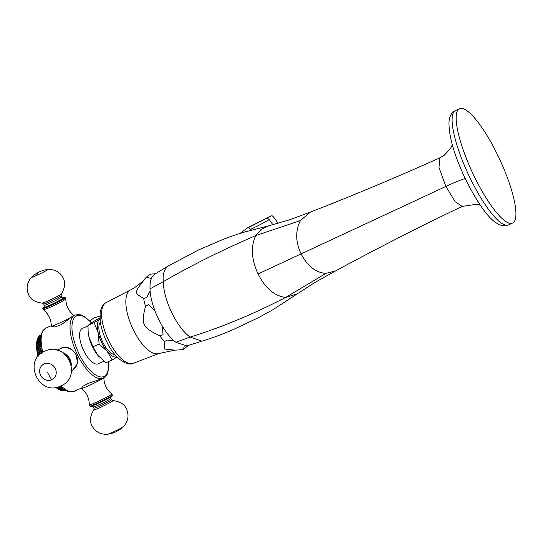 <?xml version="1.0" encoding="UTF-8"?>
<svg xmlns="http://www.w3.org/2000/svg" width="543" height="543" viewBox="0 0 543 543"><rect width="100%" height="100%" fill="white"/><g stroke="black" fill="none" stroke-linecap="round" stroke-linejoin="round"><path stroke-width="0.81" d="M258.074 273.944L445.884 186.453L438.995 167.495L439.715 157.898C396.872 177.161 353.785 195.222 310.447 212.075L300.401 220.594C295.243 230.924 295.494 242.042 301.155 253.941C307.582 266.226 315.836 272.701 325.915 273.373L335.235 271.079L314.356 282.76L272.898 309.727L258.868 317.458L234.318 329.072C224.313 333.545 213.501 337.583 201.887 341.201L186.826 345.877L175.851 342.28L190.145 337.081C221.076 327.517 252.929 314.302 285.706 297.435C274.52 296.071 265.31 288.245 258.074 273.944C251.334 259.33 250.574 246.536 255.794 235.56L260.952 229.58L268.717 225.807L246.793 231.467C241.947 232.696 234.216 235.268 223.601 239.178L198.521 249.95L167.875 266.192C164.013 269.749 162.5 274.894 163.348 281.641C163.341 299.729 176.943 327.891 190.145 337.081L201.928 341.187M297.13 293.946L285.706 297.435L325.915 273.373M251.68 230.13L248.382 227.605L247.771 227.687L267.075 217.994L269.253 219.589L272.898 224.748M248.891 230.884L250.757 229.18C255.42 227.205 261.59 224.008 269.253 219.589M466.003 178.661A27.713 1.785 154.2 0 0 445.884 186.453L455.217 201.745L462.215 206.388C419.155 227.001 376.828 248.565 335.241 271.079L335.526 270.923M497.992 155.719A63.042 15.143 65.1 0 0 459.514 108.681A63.042 15.143 65.1 0 0 474.093 176.02A63.042 15.143 65.1 0 0 512.572 223.064A63.042 15.143 65.1 0 0 497.992 155.719M175.851 342.28C163.375 333.232 150.268 306.096 150.004 288.815L163.348 281.641C191.116 265.534 221.931 250.174 255.794 235.567L300.401 220.594M267.075 217.994L271.656 215.747A30.069 3.177 63.8 0 1 271.867 215.714A30.069 3.177 -116.2 0 1 278.009 223.39M150.004 288.815C149.8 281.457 151.321 276.611 154.585 274.283L154.782 274.154M162.079 325.685L163.083 334.78L159.662 335.696C150.418 331.461 145.361 327.796 144.486 324.7C142.585 322.074 142.931 315.978 145.51 306.428L148.456 304.494L155.067 311.166M184.233 346.095L183.453 349.292L181.186 349.773L174.927 350.16L164.169 348.979L164.529 341.615L167.251 340.074L174.025 340.773M183.453 349.292L188.407 345.443M155.434 273.726L150.642 274.127L146.338 277.168L151.402 278.518M150.139 290.987L146.725 297.483L143.671 298.46C133.721 292.589 133.754 293.2 146.176 277.358L146.338 277.168M174.927 350.16L159.004 353.486A34.833 14.098 65.8 0 1 133.218 329.574A34.833 14.098 -114.2 0 1 130.496 289.942C136.626 286.69 141.716 282.652 145.782 277.819L146.176 277.358M100.38 322.175A18.014 7.29 -114.2 0 0 102.675 341.981A18.014 7.29 65.8 0 0 114.906 354.552M99.763 319.175A20.783 8.41 -114.2 0 1 100.021 319.019L99.763 319.175A20.783 8.41 -114.2 0 0 98.161 332.642L94.136 322.623L99.763 319.175M117.03 356.921A20.783 8.41 -114.2 0 1 107.188 351.314A20.783 8.41 -114.2 0 1 98.161 332.642L99.091 344.052L92.941 346.814L88.916 336.796L88.149 332.038L87.986 325.386L96.138 319.875L99.966 318.157M94.136 322.623L87.986 325.386M117.098 356.995L112.191 359.968L106.041 362.731L97.944 355.468L92.941 346.814M112.191 359.968L107.188 351.314L99.091 344.052M99.145 356.839A20.783 8.41 -114.2 0 1 99.118 356.812A20.783 8.41 -114.2 0 1 97.944 355.468A20.783 8.41 -114.2 0 1 88.916 336.796A20.783 8.41 -114.2 0 1 88.19 332.465A20.783 8.41 -114.2 0 1 88.176 332.268M87.973 325.929L82.353 328.447A19.399 7.853 -114.2 0 0 83.703 350.602A19.399 7.853 65.8 0 0 98.235 363.844L104.025 361.244M58.834 349.468A12.469 11.376 -124.1 0 1 60.395 348.599A12.469 11.376 55.9 0 1 76.217 355.136C72.565 348.463 67.556 346.101 61.189 348.063L58.834 349.468A12.469 11.376 -124.1 0 0 57.714 350.344M102.559 378.607A12.469 0.801 -25.8 0 1 88.387 385.835A12.469 0.801 154.2 0 1 81.409 388.421A12.469 0.801 154.2 0 1 81.396 388.401L83.079 386.182L88.536 383.256L103.313 378.267A34.637 14.023 -114.2 0 1 77.371 354.613A34.637 14.023 -114.2 0 1 74.954 315.062L72.938 316.06L61.481 324.571L54.924 327.029L51.307 326.16A12.469 0.801 -25.8 0 0 58.298 323.594A12.469 0.801 154.2 0 0 72.938 316.06A12.469 0.801 154.2 0 0 73.76 315.307L73.875 315.544M72.796 370.136A12.469 11.376 55.9 0 0 76.217 355.136L77.574 363.26L72.796 370.136A12.469 11.376 55.9 0 1 71.567 370.849M39.605 335.886L39.653 335.662A30.483 12.34 -114.2 0 1 39.829 335.52L40.664 335.146M39.653 335.662L40.644 335.221M38.913 337.176L39.062 336.226A30.483 12.34 -114.2 0 1 39.225 336.056L40.582 335.445M39.062 336.226L40.555 335.554M38.41 337.861L38.533 336.891A30.483 12.34 -114.2 0 1 38.675 336.687L40.481 335.879M38.533 336.891L40.447 336.036M37.969 338.649L38.058 337.658A30.483 12.34 -114.2 0 1 38.186 337.427L40.358 336.456M38.058 337.658L40.318 336.646M37.582 339.531L37.643 338.527A30.483 12.34 -114.2 0 1 37.752 338.269L40.23 337.162M37.643 338.527L40.196 337.379M37.263 340.502L37.291 339.49A30.483 12.34 -114.2 0 1 37.386 339.205L40.107 337.984M37.291 339.49L40.08 338.235M36.999 341.567L36.999 340.542A30.483 12.34 -114.2 0 1 37.08 340.237L40.012 338.92M36.999 340.542L39.985 339.205M36.802 342.714L36.775 341.683A30.483 12.34 -114.2 0 1 36.836 341.35L39.938 339.959M36.775 341.683L39.924 340.278M36.673 343.936L36.619 342.911A30.483 12.34 -114.2 0 1 36.652 342.552L39.897 341.099M36.619 342.911L39.897 341.438M36.605 345.239L36.524 344.214A30.483 12.34 -114.2 0 1 36.544 343.834L39.904 342.328M36.524 344.214L39.91 342.694M36.598 346.61L36.496 345.592A30.483 12.34 -114.2 0 1 36.496 345.192L39.958 343.644M36.496 345.592L39.978 344.031M40.209 346.448L36.659 348.043L36.537 347.038A30.483 12.34 -114.2 0 1 36.517 346.617L40.06 345.029M36.537 347.038L40.094 345.436M40.406 347.907L36.788 349.536L36.639 348.545A30.483 12.34 -114.2 0 1 36.605 348.111L40.209 346.488M36.639 348.545L40.263 346.916M40.657 349.427L36.972 351.077L36.809 350.106A30.483 12.34 -114.2 0 1 36.754 349.658L40.42 348.009M36.809 350.106L40.487 348.457M40.963 350.995L37.229 352.672L37.046 351.721A30.483 12.34 -114.2 0 1 36.999 351.423A30.483 12.34 -114.2 0 1 36.972 351.253L40.684 349.59M37.053 351.769L40.773 350.045M41.322 352.611L37.542 354.301L37.345 353.378A30.483 12.34 -114.2 0 1 37.25 352.902L41.01 351.212M38.831 355.556L37.922 355.97L37.705 355.068A30.483 12.34 -114.2 0 1 37.596 354.579L37.345 353.378L41.112 351.688M37.542 354.301L41.39 352.882M37.949 356.113L38.037 356.48A30.483 12.34 -114.2 0 1 38.003 356.296L37.705 355.068L40.888 353.642M37.922 355.97L38.295 356.167M55.522 387.064L56.241 387.797L58.223 386.908M56.241 387.797A30.483 12.34 65.8 0 0 56.533 388.028L59.866 386.535M56.54 387.851L57.273 388.571L60.524 387.111M57.273 388.571A30.483 12.34 65.8 0 0 57.565 388.774L60.775 387.329M57.538 388.544L58.291 389.243L61.4 387.845M58.291 389.243A30.483 12.34 65.8 0 0 58.576 389.412L61.637 388.041M58.522 389.134L59.289 389.806L62.228 388.489M59.289 389.806A30.483 12.34 65.8 0 0 59.567 389.949L62.452 388.652M59.479 389.623L60.259 390.268L62.995 389.039M60.259 390.268A30.483 12.34 65.8 0 0 60.531 390.376L63.198 389.182M60.416 390.003L61.21 390.614L63.694 389.501M61.21 390.614A30.483 12.34 65.8 0 0 61.474 390.695L63.877 389.616M61.325 390.274L62.126 390.858L64.305 389.881M62.126 390.858A30.483 12.34 65.8 0 0 62.377 390.906L64.461 389.969M62.194 390.437L63.002 390.987L64.821 390.173M63.002 390.987A30.483 12.34 65.8 0 0 63.246 391.001L64.95 390.241M63.036 390.498L63.843 391.008L65.221 390.39M63.843 391.008A30.483 12.34 65.8 0 0 64.081 390.987L65.316 390.437M64.468 390.811L65.499 390.526M64.644 390.912A30.483 12.34 65.8 0 0 64.868 390.865L65.554 390.553M40.263 335.33L40.297 335.207A30.483 12.34 -114.2 0 1 40.487 335.099L40.705 335.004M40.297 335.207L40.698 335.031M62.703 352.611A12.469 11.376 55.9 0 1 71.33 365.371M111.043 396.166A11.776 0.76 154.2 0 1 109.075 398.046A11.776 0.76 154.2 0 1 97.407 403.849C87.369 407.874 91.536 406.218 89.88 405.954A12.469 0.801 154.2 0 0 96.871 403.388A12.469 0.801 154.2 0 0 112.333 395.1L111.79 393.98A12.469 0.801 -25.8 0 1 96.328 402.268A12.469 0.801 154.2 0 1 89.337 404.834A12.469 0.801 154.2 0 1 89.33 404.806C89.222 398.121 86.581 392.664 81.409 388.421M111.79 393.98A12.469 0.801 -25.8 0 0 111.777 393.96C106.604 389.718 103.964 384.261 103.856 377.575M42.816 308.607A12.469 0.801 -25.8 0 0 49.813 306.042A12.469 0.801 -25.8 0 0 65.275 297.754L64.597 297.32L62.907 297.72A11.776 0.76 -25.8 0 1 61.753 299.261A11.776 0.76 -25.8 0 1 49.746 305.261A11.776 0.76 -25.8 0 1 44.255 306.741L42.782 308.051L43.359 309.727A12.469 0.801 -25.8 0 0 43.379 309.748C48.551 313.983 51.191 319.447 51.3 326.133A12.469 0.801 -25.8 0 0 51.307 326.16M43.379 309.748A12.469 0.801 -25.8 0 0 50.356 307.162A12.469 0.801 154.2 0 0 65.818 298.894A12.469 0.801 154.2 0 1 65.818 298.894C65.927 305.58 68.567 311.044 73.739 315.286A12.469 0.801 154.2 0 1 73.76 315.307M508.519 224.945A63.042 15.143 -114.9 0 1 488.422 209.259A63.042 15.143 -114.9 0 1 470.041 177.9A63.042 15.143 -114.9 0 1 455.462 110.562C451.437 112.659 449.278 116.596 448.98 122.379C448.851 136.775 454.43 155.841 465.711 179.577C480.209 208.349 495.61 230.354 508.519 224.945L512.572 223.064M267.292 217.96L248.382 227.605M154.585 274.283L167.875 266.192M159.662 335.696A40.549 16.412 65.8 0 0 164.529 341.615M145.51 306.428A40.549 16.412 -114.2 0 1 143.671 298.46M159.004 353.486L133.259 363.308A33.252 13.46 65.8 0 1 108.641 340.481A33.252 13.46 -114.2 0 1 106.041 302.641L130.496 289.942M108.471 361.638A33.252 13.46 -114.2 0 1 99.383 376.693A33.252 13.46 -114.2 0 1 79 353.778A33.252 13.46 -114.2 0 1 73.129 319.929A33.252 13.46 -114.2 0 1 91.299 322.807M42.849 352.271A34.637 14.023 -114.2 0 1 46.06 328.026L51.3 325.678M81.274 388.157L74.418 391.238A34.637 14.023 -114.2 0 1 61.026 385.856M70.658 362.805A12.469 11.376 -124.1 0 0 64.834 354.192M51.755 379.829A8.831 8.057 -124.1 0 1 40.555 375.199A8.831 8.057 -124.1 0 1 44.085 363.959A8.831 8.057 55.9 0 1 55.291 368.588A8.831 8.057 55.9 0 1 51.755 379.829A27.713 11.22 -114.2 0 1 47.431 372.226M111.077 396.723L110.86 398.419A9.699 0.624 154.2 0 1 98.833 404.868A9.699 0.624 154.2 0 1 93.396 406.863L94.014 408.139L93.864 409.761A10.636 0.686 154.2 0 0 99.783 407.698A10.636 0.686 154.2 0 0 109.374 402.974A10.636 0.686 154.2 0 0 112.842 400.591L111.478 399.696A9.699 0.624 154.2 0 1 99.45 406.144A9.699 0.624 154.2 0 1 94.014 408.139M93.864 409.761C89.914 416.176 89.398 421.68 92.324 426.269C94.109 429.554 96.735 431.889 100.197 433.287C104.093 434.352 106.611 434.651 107.752 434.19A8.831 0.57 154.2 0 0 112.51 432.343A8.831 0.57 -25.8 0 0 123.356 426.642C124.428 426.072 125.772 423.852 127.395 419.99C128.392 416.461 128.175 413.006 126.736 409.632C124.971 404.494 120.342 401.481 112.842 400.591M44.173 306.87A11.362 0.733 -25.8 0 0 49.888 305.166A11.362 0.733 -25.8 0 0 61.115 299.573A11.362 0.733 -25.8 0 0 63.076 297.734M44.078 306.985L44.288 305.281A9.699 0.624 -25.8 0 0 49.732 303.286A9.699 0.624 -25.8 0 0 61.753 296.838L63.219 297.734M49.114 302.017A9.699 0.624 -25.8 0 0 61.142 295.568L61.284 293.939A10.636 0.686 -25.8 0 1 48.151 300.89A10.636 0.686 -25.8 0 1 42.306 303.116L43.678 304.012A9.699 0.624 -25.8 0 0 49.114 302.017M61.284 293.939C65.241 287.525 65.757 282.027 62.832 277.439C61.047 274.154 58.42 271.812 54.952 270.421C51.062 269.355 48.544 269.056 47.397 269.518A8.831 0.57 154.2 0 1 44.797 271.391A8.831 0.57 154.2 0 1 36.646 275.416A27.713 11.22 -114.2 0 1 39.015 272.091M47.397 269.518A27.713 27.713 0 0 0 31.793 277.059A8.831 0.57 -25.8 0 0 36.646 275.416M310.433 212.082L289.127 219.956L268.697 225.813M452.312 144.852L450.724 148.185L444.235 155.298L439.715 157.898M459.514 108.681L455.462 110.562M462.215 206.388L476.7 204.256L480.304 205.2M239.87 233.524L247.764 227.687M154.68 274.215L168.208 265.989M133.259 363.308C126.166 366.953 113.154 356.323 106.489 341.255C103.224 334.434 101.147 327.782 100.258 321.313L100.102 312.951C101.059 307.352 103.034 303.917 106.041 302.641M88.19 332.465L88.149 332.038M91.455 322.705L85.231 317.105L80.595 314.838L78.952 314.506L74.954 315.062M74.418 391.238L69.843 391.89L68.051 391.53L63.287 389.236L59.73 386.406M41.465 353.201L40.128 337.827L42.517 331.033L46.06 328.026M37.813 355.536L37.569 354.47M37.399 353.663L37.243 352.855M44.852 351.219C66.504 340.332 83.317 376.93 60.707 385.998C39.062 396.885 22.243 360.294 44.852 351.219M108.648 361.563L108.62 369.226L107.188 374.297L106.394 375.647L103.313 378.267M99.912 316.202L94.441 317.703L89.663 320.818M112.333 395.1L112.252 395.901L111.037 396.879L97.394 403.863M89.88 405.954L89.337 404.834M91.93 405.974L93.396 406.863M110.86 398.419L111.478 399.696M107.752 434.19A27.713 27.713 0 0 0 123.356 426.642M65.275 297.754L65.812 298.874M61.753 296.838L61.142 295.568M44.288 305.281L43.678 304.012M31.793 277.059C30.72 277.636 29.376 279.855 27.754 283.717C26.756 287.247 26.98 290.702 28.419 294.075C30.177 299.207 34.813 302.22 42.306 303.116"/></g></svg>
